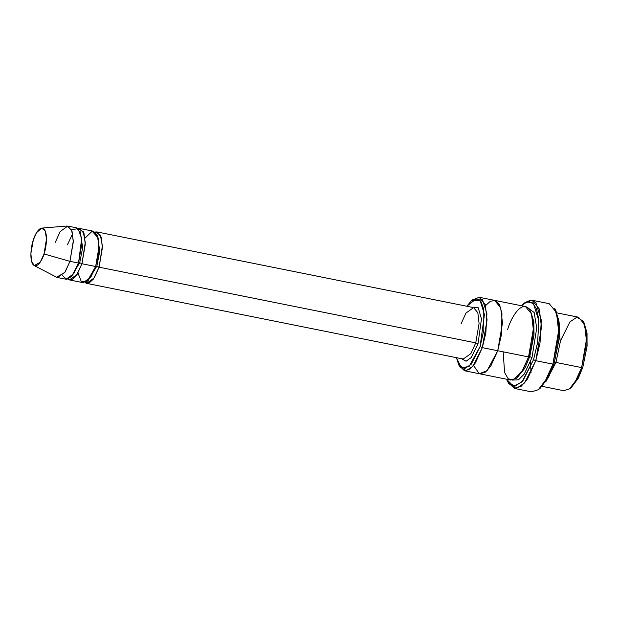 <?xml version="1.0" encoding="UTF-8"?>
<svg xmlns="http://www.w3.org/2000/svg" width="618" height="618" viewBox="0 0 618 618"><rect width="100%" height="100%" fill="white"/><g stroke="black" fill="none" stroke-linecap="round" stroke-linejoin="round"><path stroke-width="0.93" d="M475.76 342.866L470.908 353.573L463.268 359.043L470.908 353.573L475.76 342.866L479.081 323.477L477.83 312.731L473.597 307.602L477.83 312.731L479.081 323.477L475.76 342.866L99.081 267.192L102.395 245.856L100.332 235.056L95.118 232.02L96.918 231.928L101.143 237.057L102.395 247.803L99.081 267.192L96.841 266.165L99.081 267.192L475.76 342.866L477.992 343.894L475.76 342.866M461.391 358.664L466.057 361.236L471.171 357.59L477.992 343.894L471.171 357.59L466.057 361.236L461.391 358.664M555.265 309.448L559.066 321.731L559.259 337.729L554.099 363.793L559.197 338.556L559.205 322.928L555.829 310.383L554.717 308.397L558.239 321.491L558.224 337.799L552.909 364.133L554.099 363.793L548.351 377.59L539.305 388.876M524.265 303.222L532.083 300.24L539.329 309.031L541.476 327.455L535.783 360.688L533.55 359.668L522.859 380.951L514.871 386.312L507.733 381.715L506.567 379.213L513.519 386.32L522.009 381.909L533.55 359.668L537.76 341.793L538.641 318.61L536.393 308.621L532.222 302.689L526.845 301.947L521.329 305.725L523.376 303.863L528.699 301.623L533.573 303.863L538.834 320.773L537.598 342.805L533.55 359.668L535.783 360.688L540.008 343.098L541.298 320.109L535.814 302.465L530.723 300.132L525.169 302.465L523.376 303.863M472.569 299.892L479.236 297.273L485.277 304.597L487.069 319.946L482.326 347.64L480.086 346.621L471.256 364.195L464.659 368.629L458.765 364.836L456.424 357.667L461.445 367.88L469.132 366.381L480.086 346.621L483.824 330.074L483.763 309.154L480.912 301.522L476.424 298.679L466.76 306.234L471.688 300.526L480.109 300.526L484.45 314.492L480.086 346.621L482.326 347.64L485.841 332.986L486.914 313.828L482.349 299.12L473.481 299.12L471.688 300.526M583.686 322.217L586.899 332.314L587.1 345.586L582.82 367.254L587.03 346.412L587.038 333.504L584.257 323.137L583.137 321.159L586.073 332.067L586.065 345.655L581.631 367.594L582.82 367.254L578.023 378.757L570.453 388.081M560.696 340.333L569.989 321.824L576.934 317.165L583.137 321.159M542.241 386.374L563.778 390.7L569.472 388.907L574.701 382.882L581.631 367.594L555.945 362.434L545.725 381.986L555.945 362.434L554.74 361.715L555.945 362.434L560.217 342.217L558.517 318.293L560.217 342.217L555.945 362.434L581.631 367.594L586.374 339.9L584.582 324.543L578.541 317.227L557.003 312.893M55.319 242.256L60.17 231.549L67.81 226.08L72.036 231.202L73.287 241.955L69.973 261.344L78.532 263.059L81.854 243.67L80.603 232.924L76.369 227.803L67.81 226.08M34.199 265.562L56.532 277.181L64.697 272.669L69.973 261.344L44.04 253.967L40.178 262.264L34.199 265.562L31.526 261.128L30.9 253.403L33.31 240C31.433 244.844 29.116 259.112 33.009 264.519C37.057 269.448 42.596 259.382 44.04 253.967C45.91 249.116 48.227 234.855 44.334 229.448C40.286 224.512 34.747 234.585 33.31 240L36.562 232.638L41.723 228.112L45.238 231.047L46.474 238.981L44.04 253.967L69.973 261.344L73.303 240.865L71.611 230.035L66.814 226.026L41.723 228.112M71.51 229.811L78.015 228.598L81.676 238.517L78.532 263.059L79.722 262.72L82.665 247.633L80.124 231.65L82.665 247.633L79.722 262.72L81.955 263.747L85.276 242.418L83.214 231.611L77.992 228.583L79.799 228.49L84.025 233.612L85.276 244.365L81.955 263.747L79.722 262.72L70.985 277.134L79.722 262.72L78.532 263.059L71.688 276.408L66.613 279.305L62.333 275.504M69.463 279.923L83.16 282.681L90.8 277.204L95.651 266.497L96.841 266.165L88.104 280.58L96.841 266.165L99.792 251.078L97.25 235.087L99.792 251.078L96.841 266.165L95.651 266.497L81.955 263.747L77.103 274.454L69.463 279.923L67.833 279.143L72.121 279.498L76.354 275.543L81.955 263.747L95.651 266.497L87.169 281.399L81.375 281.762L77.976 273.025M84.96 282.58L89.239 282.944L93.48 278.981L99.081 267.192L94.222 277.891L86.582 283.368L84.96 282.58M507.733 381.715L508.846 383.701L516.293 388.498L524.628 382.897L535.783 360.688L527.463 379.043L521.198 386.265L514.361 388.421L531.488 391.858L538.317 389.703L544.589 382.48L552.909 364.133L535.783 360.688L552.909 364.133L558.595 330.893L556.455 312.469L549.201 303.685L532.083 300.24M494.516 300.34L500.688 307.687L502.48 323.044L497.737 350.738L482.326 347.64L528.552 356.934L529.742 356.594L534.022 334.917L533.828 321.646L530.607 311.557L533.828 321.646L534.022 334.917L529.742 356.594L531.982 357.621L536.733 327.996L534.161 312.523L527.115 307.208L534.161 312.523L536.733 327.996L531.982 357.621L529.742 356.594L524.945 368.096L517.374 377.42L524.945 368.096L529.742 356.594L528.552 356.934L522.55 370.723L512.994 379.977L508.143 378.718L504.589 372.484L503.16 351.827M512.476 380.078L518.494 379.823L524.303 374.014L531.982 357.621L524.303 374.014L518.494 379.823L512.476 380.078M458.765 364.836L459.877 366.822L466.088 370.815L473.033 366.15L482.326 347.64L475.389 362.936L470.167 368.954L464.473 370.754L479.885 373.851L485.47 372.129L490.746 366.119L497.737 350.738L490.8 366.034L485.578 372.051L479.885 373.851L510.707 380.039L516.393 378.239L521.623 372.221L528.552 356.934L497.737 350.738L502.473 323.044L500.688 307.694L494.647 300.371L479.236 297.273M507.617 329.664C510.429 319.112 521.237 299.452 529.139 309.077C536.741 319.63 532.206 347.471 528.552 356.934L533.295 329.232L531.511 313.882L525.47 306.559L494.647 300.363M84.983 238.139L92.152 231.225L98.154 237.915L98.478 253.774L95.651 266.497L98.973 247.115L97.721 236.362L93.496 231.24L79.799 228.49M471.727 307.231L478.232 307.749L481.468 318.911L477.992 343.894L481.468 318.911L478.232 307.749L471.727 307.231M479.885 373.851L485.578 372.051L490.8 366.026L497.737 350.738L501.515 334.4L501.955 313.388L499.56 304.898L495.451 300.595L490.445 301.182L485.578 305.593L490.445 301.182L495.451 300.603L499.56 304.906L501.955 313.388L501.515 334.4L497.737 350.738L487.046 370.754L479.321 373.697L473.542 365.524M464.473 370.754L459.336 365.756M533.203 323.948L533.913 322.364M514.361 388.421L508.305 382.65M78.532 263.059L69.973 261.344L65.122 272.044L57.474 277.521L66.033 279.236L73.681 273.766L78.532 263.059M571.333 387.455L578.34 378.154L582.82 367.254L581.631 367.594L576.918 379.066L569.541 388.853L571.333 387.455M540.186 388.243L548.668 376.988L554.099 363.793L552.909 364.133L547.247 377.899L538.394 389.641L540.186 388.243M461.105 323.778L465.957 313.079L473.597 307.602L96.918 231.928M531.047 372.639L530.445 361.978M67.37 244.898L72.669 233.674M86.582 283.368L463.268 359.043"/></g></svg>
